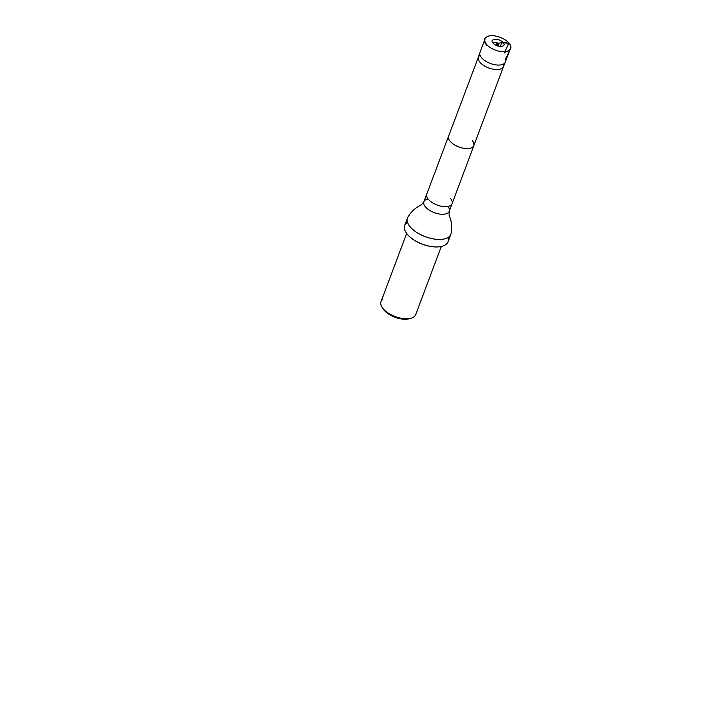 <?xml version="1.0" encoding="UTF-8"?>
<svg xmlns="http://www.w3.org/2000/svg" width="714" height="714" viewBox="0 0 714 714"><rect width="100%" height="100%" fill="white"/><g stroke="black" fill="none" stroke-linecap="round" stroke-linejoin="round"><path stroke-width="1.07" d="M503.308 42.795L502.638 42.09C498.006 37.521 488.305 39.145 493.517 43.616C497.676 47.74 506.949 46.972 503.308 42.795L509.18 43.331C511.429 45.955 511.438 48.427 509.216 50.73L505.093 52.158M505.191 59.253A13.539 6.542 -159.4 0 1 505.316 62.082A13.539 6.542 -159.4 0 1 505.289 62.163A13.539 6.542 -159.4 0 1 490.339 63.439A13.539 6.542 -159.4 0 1 479.933 52.631A13.539 6.542 -159.4 0 1 479.96 52.55L484.413 40.707M484.976 39.216A13.539 6.542 20.6 0 0 495.346 50.114A13.539 6.542 20.6 0 0 510.331 48.748M382.74 308.207A16.663 8.05 20.6 0 0 383.204 308.983A16.663 8.05 20.6 0 0 409.211 318.756A16.663 8.05 20.6 0 0 410.068 318.48M382.32 299.818A18.51 8.952 20.6 0 0 381.008 301.674A18.51 8.952 20.6 0 0 382.151 307.386A18.51 8.952 20.6 0 0 382.954 308.475A18.51 8.952 20.6 0 0 411.05 318.248A18.51 8.952 20.6 0 0 415.673 314.704L441.314 246.482M503.45 64.073A13.405 6.48 -159.4 0 1 503.477 66.58A13.405 6.48 -159.4 0 1 503.441 66.67A13.405 6.48 -159.4 0 1 488.653 67.928A13.405 6.48 -159.4 0 1 478.353 57.236A13.405 6.48 -159.4 0 1 478.38 57.147A13.405 6.48 -159.4 0 1 480.058 55.281M447.946 206.453A13.539 6.542 -159.4 0 1 449.24 211.273L449.061 215.226C451.641 221.063 452.319 227.159 451.078 233.496A23.151 11.192 -159.4 0 1 450.837 234.335A23.151 11.192 -159.4 0 1 425.232 236.664A23.151 11.192 -159.4 0 1 407.498 218.047A23.151 11.192 -159.4 0 1 407.864 217.261C411.103 211.665 415.628 207.524 421.421 204.829L423.884 201.741A13.539 6.542 -159.4 0 1 428.034 198.965M406.159 232.737A22.964 11.103 20.6 0 0 406.212 232.818A22.964 11.103 20.6 0 0 442.064 246.294A22.964 11.103 20.6 0 0 442.153 246.268M407.515 222.322A23.151 11.192 20.6 0 0 404.677 225.526A23.151 11.192 20.6 0 0 406.105 232.657A23.151 11.192 20.6 0 0 442.252 246.241A23.151 11.192 20.6 0 0 448.026 241.814A23.151 11.192 20.6 0 0 447.999 237.539M492.731 42.751L497.024 42.804L497.765 45.937M500.336 46.419L501.647 42.956L506.387 42.724L508.323 44.509L504.075 53.113M472.347 140.729A13.405 6.48 -159.4 0 1 473.757 145.647A13.405 6.48 -159.4 0 1 473.757 145.656A13.405 6.48 -159.4 0 1 458.932 147.004A13.405 6.48 -159.4 0 1 448.66 136.222A13.405 6.48 -159.4 0 1 448.66 136.213M450.677 198.706A13.539 6.542 -159.4 0 1 452.096 203.677L452.096 203.677A13.539 6.542 -159.4 0 1 437.111 205.043A13.539 6.542 -159.4 0 1 426.74 194.154A13.539 6.542 -159.4 0 1 426.74 194.146L478.362 57.191M503.459 66.625L449.24 211.273A13.539 6.542 -159.4 0 1 434.264 212.629A13.539 6.542 -159.4 0 1 423.884 201.741L426.74 194.154M509.662 50.524L505.119 59.824M486.662 45.232L484.922 42.688C483.673 39.886 484.654 37.753 487.867 36.298C493.838 34.076 504.753 37.967 509.18 43.331M498.194 43.295L502.968 42.412L498.194 43.295M498.202 46.062L498.64 43.724L498.086 42.947L497.131 43.063L495.873 45.187M505.316 62.082L509.769 50.23M409.211 318.756L411.05 318.248M383.204 308.983L382.151 307.386M406.65 233.46L381.008 301.674M503.441 66.67L505.289 62.163M478.353 57.236L479.933 52.631M448.026 241.814L450.837 234.335M404.677 225.526L407.498 218.047"/></g></svg>
